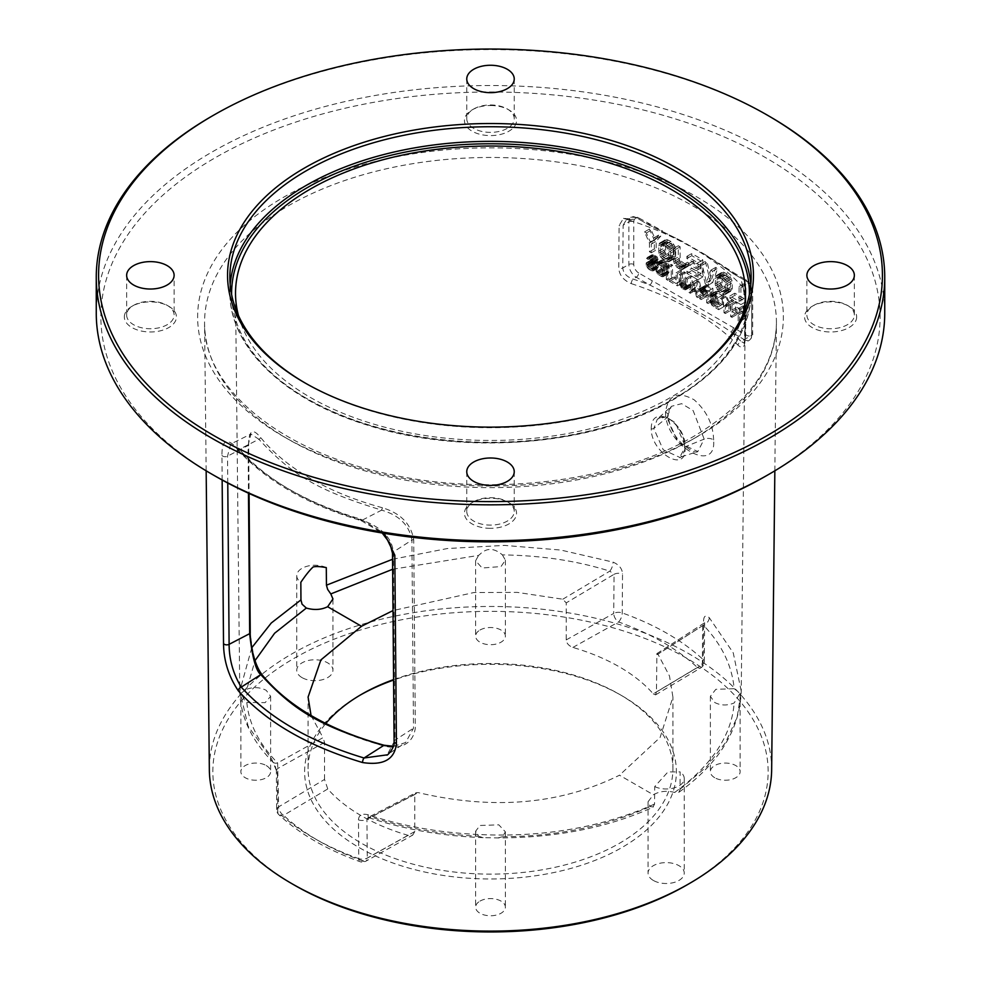 <?xml version="1.0" encoding="UTF-8"?>
<svg xmlns="http://www.w3.org/2000/svg" width="981" height="981" viewBox="0 0 981 981"><rect width="100%" height="100%" fill="white"/><g stroke="black" fill="none" stroke-linecap="round" stroke-linejoin="round"><path stroke-width="0.74" stroke-dasharray="4.91 3.68" d="M884.739 313.147A394.239 227.617 0 0 0 641.366 102.858A394.239 227.617 0 0 0 211.724 152.19A394.239 227.617 0 0 0 96.261 313.147M769.276 116.273A394.239 227.617 0 0 0 211.724 116.273M214.998 475.981A389.616 224.943 180 0 1 214.998 157.867A389.616 224.943 0 0 1 765.989 157.867A389.616 224.943 0 0 1 766.002 475.981M856.671 316.924A26.046 15.046 180 0 1 830.613 331.97A26.046 15.046 180 0 1 804.567 316.924A26.046 15.046 180 0 1 812.194 306.293A26.046 15.046 180 0 1 849.031 306.293A26.046 15.046 180 0 1 856.671 316.924M490.5 105.519A26.046 15.046 180 0 1 508.918 109.921A26.046 15.046 180 0 1 514.571 126.316A26.046 15.046 180 0 1 490.5 135.599A26.046 15.046 180 0 1 466.429 126.316A26.046 15.046 180 0 1 472.082 109.921A26.046 15.046 180 0 1 490.5 105.519M124.329 316.924A26.046 15.046 180 0 1 131.969 306.293A26.046 15.046 180 0 1 168.806 306.293A26.046 15.046 180 0 1 176.433 316.924A26.046 15.046 180 0 1 150.387 331.97A26.046 15.046 180 0 1 124.329 316.924M490.5 528.33A26.046 15.046 180 0 1 466.429 519.047A26.046 15.046 180 0 1 472.082 502.652A26.046 15.046 180 0 1 490.5 498.25A26.046 15.046 180 0 1 508.918 502.652A26.046 15.046 180 0 1 514.571 519.047A26.046 15.046 180 0 1 490.5 528.33M771.655 769.791A281.155 162.319 0 0 0 598.9 619.011A281.155 162.319 0 0 0 291.688 654.008A281.155 162.319 0 0 0 209.345 769.791M638.692 272.963A6.953 4.01 60 0 1 633.775 264.453L633.775 221.914A6.953 4.01 60 0 1 638.692 219.082A3.47 2.011 120 0 0 637.969 217.488A3.47 2.011 120 0 0 636.228 217.659L647.264 224.036L681.366 240.885L704.076 253.993L735.725 275.109L746.762 281.473A6.953 4.01 60 0 1 751.667 289.984L751.667 332.522A6.953 4.01 60 0 1 746.762 335.355L638.692 272.963A3.47 2.011 -60 0 1 636.228 277.218L633.027 279.07A3.47 1.398 -71.8 0 0 631.31 283.632C623.573 280.37 619.391 275.269 618.753 268.316L619.097 225.581L623.462 218.346L633.53 219.217L626.258 219.891L623.119 225.238A3.47 1.987 0.5 0 1 619.097 225.581M704.076 253.993L719.784 263.815L733.273 273.687L744.297 280.051L741.599 281.608L745.278 298.432L744.935 341.167C744.604 347.581 742.323 348.942 738.08 345.275A3.47 2.465 -44.6 0 1 741.096 341.462A288.291 166.439 0 0 0 730.87 331.86C722.972 326.293 711.826 319.475 697.405 311.431C677.282 299.463 661.366 290.646 649.667 284.981A288.291 166.439 0 0 0 633.027 279.07C626.724 276.863 623.303 273.159 622.776 267.972L623.119 225.238L628.858 221.914A10.423 6.021 60 0 1 631.016 217.144A10.423 6.021 60 0 1 636.228 217.659L633.53 219.217M743.12 287.421A285.483 164.82 0 0 0 623.462 218.346M713.616 439.954C713.162 424.295 706.676 410.916 694.168 399.819C677.577 390.72 668.036 394.84 665.547 412.204C664.983 445.325 716.719 475.258 713.616 439.954A6.953 3.973 0.4 0 0 704.174 439.108L693.113 410.585L681.648 403.669L671.384 406.33L666.945 417.612L678.239 442.406L697.81 451.579L704.174 439.108L685.351 446.711L679.71 457.354L697.81 451.579C695.725 453.247 690.489 450.635 682.089 443.731C673.898 435.969 669.275 426.514 668.208 415.355A6.953 3.973 -179.6 0 1 666.945 417.612L653.775 428.489L657.393 419.059L665.829 416.962L675.443 422.688L685.351 446.711A1.741 0.993 -179.6 0 0 684.603 447.52C686.185 450.316 679.539 459.782 679.71 457.354M651.237 428.672C651.261 402.173 687.043 422.676 685.008 448.158C686.712 473.664 650.93 453.112 651.237 428.672A1.741 0.993 0.4 0 0 653.775 428.489L663.217 449.776L679.698 457.367M238.469 315.551A254.974 147.211 0 0 0 411.1 433.136A254.974 147.211 0 0 0 670.796 397.33A254.974 147.211 0 0 0 742.531 315.551M414.791 831.545L367.262 858.044A6.953 4.047 179.5 0 1 358.776 858.62A6.953 2.98 109.7 0 0 360.101 861.698A6.953 2.98 109.7 0 0 362.43 860.828A243.3 140.467 0 0 1 283.632 815.334A6.953 4.819 -47 0 1 278.898 814.745A6.953 4.819 -47 0 1 277.721 811.827A6.953 4.047 179.6 0 1 276.691 809.717A6.953 4.047 179.6 0 1 278.641 806.873A6.953 4.083 -120.9 0 0 283.632 815.334L327.752 788.957A182.417 105.323 0 0 0 408.121 835.358L412.768 835.052L414.791 831.545L414.791 794.524L415.858 792.758L418.213 792.611C493.32 810.257 560.409 804.457 619.489 775.211L653.358 794.769C659.747 791.152 666.847 790.379 674.658 792.452L678.95 792.231L680.041 789.337L680.164 771.912L667.951 771.937L654.707 786.615L654.56 804.052L652.892 807.289C607.987 827.608 556.301 837.823 497.858 837.933L483.155 837.651L478.593 836.278L475.613 831.25L479.979 825.475L498.814 824.837L505.374 831.851L502.419 836.744L497.858 837.933M680.041 789.337L707.043 766.284L725.548 742.568L737.148 717.16L741.231 691.127L733.248 652.868L709.275 617.687C705.793 614.805 703.892 615.786 703.573 620.63A6.953 3.973 -179.6 0 1 704.616 622.714M392.559 559.268L447.495 548.514L504.577 545.399L560.874 550.071L613.027 562.113C619.06 564.725 622.224 568.637 622.53 573.848L622.224 612.929A6.953 2.98 -70.3 0 1 618.57 621.966A6.953 3.936 60.9 0 1 613.738 613.407A6.953 3.973 -179.5 0 1 622.224 612.929A250.241 144.477 0 0 1 703.279 659.723A6.953 3.973 -179.6 0 1 704.309 661.844A6.953 3.973 -179.6 0 1 702.359 664.578A6.953 4.083 59.1 0 1 700.937 667.754A6.953 4.083 59.1 0 1 697.368 667.46A6.953 4.819 133 0 0 703.279 659.723L703.573 620.63M326.293 567.607A18.087 10.448 0 0 0 307.09 566.258A18.087 10.448 0 0 0 296.752 575.7A18.087 10.448 0 0 0 300.836 582.309M302.05 677.626A18.087 10.448 180 0 1 296.752 670.231A18.087 10.448 180 0 1 307.924 660.581A18.087 10.448 180 0 1 327.642 662.849A18.087 10.448 180 0 1 332.939 670.231A18.087 10.448 180 0 1 321.768 679.882A18.087 10.448 180 0 1 302.05 677.626M392.645 569.262L478.581 555.405L479.979 554.265C486.711 547.643 494.191 547.864 502.407 554.903C541.132 555.405 576.926 560.813 609.802 571.138A6.953 2.808 107.5 0 0 613.027 562.113M502.407 554.903L505.387 560.176L501.021 566.552L482.186 568.024L475.626 560.776L478.581 555.405M479.979 630.047A14.874 8.584 180 0 1 496.19 628.183A14.874 8.584 180 0 1 505.374 636.117A14.874 8.584 180 0 1 501.021 642.187A14.874 8.584 180 0 1 484.81 644.051A14.874 8.584 180 0 1 475.626 636.117A14.874 8.584 180 0 1 479.979 630.047M572.879 647.435L618.57 621.966A243.3 140.467 0 0 1 697.368 667.46L653.248 693.837A182.417 105.323 0 0 0 572.879 647.435C568.759 645.841 566.54 643.328 566.209 639.906L566.209 602.886L562.787 599.219L517.208 592.377L473.897 592.536L393.001 610.574M294.165 884.997A277.648 160.295 180 0 1 294.165 658.3A277.648 160.295 180 0 1 686.823 658.3A277.648 160.295 180 0 1 686.835 884.997M360.297 695.051A185.887 107.321 0 0 0 359.058 695.762A185.887 107.321 0 0 0 359.058 847.535A185.887 107.321 0 0 0 621.942 847.535A185.887 107.321 0 0 0 621.942 695.762A185.887 107.321 0 0 0 393.577 680.066M359.058 695.762L361.511 694.34L359.058 695.762M653.358 880.447A18.087 10.448 180 0 1 648.061 873.065A18.087 10.448 180 0 1 659.232 863.415A18.087 10.448 180 0 1 678.95 865.671A18.087 10.448 180 0 1 684.248 873.065A18.087 10.448 180 0 1 673.076 882.716A18.087 10.448 180 0 1 653.358 880.447M714.732 777.725A14.874 8.584 180 0 1 710.379 771.655A14.874 8.584 180 0 1 719.563 763.708A14.874 8.584 180 0 1 735.775 765.572A14.874 8.584 180 0 1 740.128 771.655A14.874 8.584 180 0 1 730.943 779.588A14.874 8.584 180 0 1 714.732 777.725M266.268 765.572A14.874 8.584 180 0 1 270.621 771.655A14.874 8.584 180 0 1 261.437 779.588A14.874 8.584 180 0 1 245.225 777.725A14.874 8.584 180 0 1 240.872 771.655A14.874 8.584 180 0 1 250.057 763.708A14.874 8.584 180 0 1 266.268 765.572M479.979 901.11A14.874 8.584 180 0 1 496.19 899.246A14.874 8.584 180 0 1 505.374 907.18A14.874 8.584 180 0 1 501.021 913.25A14.874 8.584 180 0 1 484.81 915.114A14.874 8.584 180 0 1 475.626 907.18A14.874 8.584 180 0 1 479.979 901.11M222.147 480.003L221.939 455.38C221.829 440.322 226.648 437.673 236.396 447.422C264.772 478.924 306.158 502.812 360.579 519.108L384.245 533.333M227.764 483.02L227.531 456.177L230.658 444.062L239.315 449.359C267.372 480.494 308.292 504.124 362.075 520.237C381.229 527.018 391.664 537.588 393.406 551.935L394.987 740.103L387.152 754.855M236.396 447.422A3.47 2.526 138.6 0 0 236.887 448.783A3.47 2.526 138.6 0 0 239.315 449.359L258.861 439.23L250.915 434.031L248.07 445.497L248.475 493.198M360.579 519.108A3.47 1.3 106.3 0 0 361.18 520.629M248.561 444.442A1.741 1.018 179.5 0 1 248.647 444.749C248.904 437.624 249.665 434.056 250.915 434.031L230.645 444.062L236.887 448.783C265.446 480.482 306.881 504.43 361.18 520.641A3.47 1.3 106.3 0 0 362.075 520.237L381.658 510.132C318.469 490.672 292.559 475.699 258.861 439.23A1.741 1.288 -39.1 0 0 260.517 437.354C257.059 433.541 249.149 423.792 248.561 444.442L250.18 632.586C253.024 657.344 257.12 671.678 262.442 675.59A1.741 1.288 141.1 0 0 262.234 674.953M408.121 835.358L362.43 860.828A6.953 3.936 -119.1 0 0 365.815 861.22A6.953 6.953 0 0 1 360.101 861.698C326.955 849.804 299.892 834.144 278.898 814.745A6.953 6.953 0 0 1 276.691 809.717L276.384 770.98A6.953 4.047 -0.4 0 0 277.427 773.089L271.725 759.171L248.144 726.234L239.769 691.065L251.774 647.73M277.427 773.089L277.721 811.827A250.241 144.477 0 0 0 358.776 858.62L358.47 819.883C358.764 815.039 361.94 813.335 367.973 814.745C409.837 828.54 455.258 835.297 504.222 835.027C559.182 834.573 609.299 824.261 654.56 804.052M262.442 675.59A251.541 145.225 0 0 0 384.356 745.977C390.978 748.196 412.425 749.742 415.319 727.927L413.712 539.783C409.85 516.092 388.697 509.813 382.443 507.753L381.658 510.132C387.691 512.07 408.133 517.784 411.897 540.09L393.406 551.935A3.47 2.023 179.5 0 0 392.51 553.345M393.381 746.492L405.607 742.568L413.504 728.221L411.897 540.09A1.741 1.018 -0.5 0 1 413.712 539.783M384.356 745.977L384.086 745.229M327.752 788.957L324.539 779.441L278.641 806.873L277.611 762.924C259.229 744.236 248.966 724.076 246.82 702.47L245.225 701.525L240.872 693.224L246.844 689.189L255.023 660.605M311.063 715.517L323.019 737.651L277.611 762.924A6.953 4.991 -44.6 0 1 272.865 762.065A6.953 4.991 -44.6 0 1 271.725 759.171M246.844 689.189C253.674 686.823 260.149 687.215 266.268 690.366L270.621 696.314L265.152 702.629L246.82 702.47M324.539 779.441L324.539 742.421L323.019 737.651M393.577 679.588A182.417 105.323 0 0 1 619.489 694.34A182.417 105.323 0 0 1 672.917 768.81A182.417 105.323 0 0 1 619.489 843.28A182.417 105.323 180 0 1 420.69 866.113A182.417 105.323 180 0 1 308.083 768.81A182.417 105.323 180 0 1 325.839 723.488M653.248 693.837L655.566 694.867L656.461 692.01L656.89 653.591L657.981 654.18L669.483 676.007L672.917 697.074L660.103 737.454L619.489 775.211M562.787 599.219L609.802 571.138L614.045 574.326A6.953 3.973 -179.5 0 1 622.53 573.848M655.566 694.867L700.937 667.754A6.953 6.953 0 0 0 704.309 661.844L704.616 622.751A6.953 3.973 -179.6 0 1 702.666 625.486L702.359 664.578L656.461 692.01M709.275 617.687A6.953 4.905 -43.7 0 1 703.389 625.167L656.461 655.001M734.18 688.723L740.128 693.224L734.156 702.96C727.326 705.78 720.851 705.633 714.732 702.506L710.379 696.314L715.848 689.312L734.18 688.723C732.034 665.633 721.771 644.443 703.389 625.167L702.666 625.486M745.474 294.153L741.231 691.127C739.87 729.606 719.073 763.341 678.84 792.317L678.95 792.231M674.658 792.452C711.924 765.131 731.752 735.296 734.156 702.96M653.358 807.007L650.195 806.578L648.049 801.796L653.358 794.769M654.707 786.615A18.087 10.448 0 0 0 673.91 787.964A18.087 10.448 0 0 0 684.248 778.522A18.087 10.448 0 0 0 680.164 771.912M502.419 836.744C556.448 836.499 605.706 826.443 650.195 806.578M367.973 814.745A6.953 2.735 108.4 0 0 369.163 817.774A6.953 2.735 108.4 0 0 371.198 816.965C404.086 827.866 439.88 834.304 478.593 836.278M358.47 819.883A6.941 4.047 -0.5 0 0 366.955 819.307L368.133 817.467L371.198 816.965L418.213 792.611M324.539 742.421L278.334 768.148A6.953 4.047 -0.4 0 0 276.384 770.968M305.385 383.142A260.627 150.473 180 0 0 306.207 383.62A260.627 150.473 180 0 0 674.793 383.62L674.793 383.62A260.627 150.473 0 0 0 675.615 383.142M676.436 382.676L674.793 383.62L676.424 382.676M854.353 275.33L854.353 315.036A23.74 13.709 180 0 1 830.613 328.733A23.74 13.709 180 0 1 806.885 315.036L806.885 275.33M854.353 315.036A23.74 13.709 0 0 0 847.4 305.349A23.74 13.709 0 0 0 813.825 305.349A23.74 13.709 0 0 0 806.885 315.036M473.713 108.977A23.74 13.709 0 0 1 490.5 104.967A23.74 13.709 180 0 1 507.287 108.977A23.74 13.709 180 0 1 514.24 118.664A23.74 13.709 180 0 1 490.5 132.374A23.74 13.709 0 0 1 466.76 118.664A23.74 13.709 0 0 1 473.713 108.977L472.082 109.921M126.647 275.33L126.647 315.036A23.74 13.709 180 0 1 133.6 305.349A23.74 13.709 180 0 1 167.175 305.349A23.74 13.709 180 0 1 174.115 315.036L174.115 275.33M126.647 315.036A23.74 13.709 0 0 0 150.387 328.733A23.74 13.709 0 0 0 174.115 315.036M514.24 471.689L514.24 511.395A23.74 13.709 0 0 1 490.5 525.105A23.74 13.709 180 0 1 466.76 511.395A23.74 13.709 180 0 1 473.713 501.708A23.74 13.709 180 0 1 490.5 497.698A23.74 13.709 0 0 1 507.287 501.708L508.918 502.652M514.24 511.395A23.74 13.709 0 0 0 507.287 501.708M741.599 281.608L745.916 296.139L745.585 338.874L744.285 343.142L741.096 341.462L744.297 339.61L730.87 331.86A3.47 2.011 -60 0 0 733.322 327.605M722.507 279.094L718.815 277.329L717.283 278.261L716.976 284.956L717.896 288.022L722.507 291.774L725.266 291.198L725.266 282.859L722.507 279.094L727.412 276.262L723.733 274.496L721.893 276.691L722.2 283.742L724.959 287.519L729.57 289.088L730.489 287.09L730.489 281.657L729.57 278.592L727.412 276.262M666.013 246.476L662.322 244.723L660.789 245.642L660.483 252.338L661.402 255.403L666.013 259.156L668.772 258.579L668.772 250.253L666.013 246.476L670.918 243.644L667.239 241.878L665.4 244.073L665.707 251.136L668.466 254.901L673.076 256.47L673.996 254.471L673.996 249.039L673.076 245.973L670.918 243.644M717.332 298.199L713.346 295.894L711.348 296.311L711.127 301.155L712.451 304.269L717.332 307.347L717.332 298.199L722.249 295.367L717.369 292.804L716.044 294.398L716.265 299.487L718.251 302.209L722.249 304.515L722.249 295.367M702.482 293.282L706.688 295.71L706.688 291.786L701.82 289.236L701.145 290.94L702.482 293.282L707.387 290.45L711.605 292.878L711.605 288.954L707.387 286.526L706.062 287.323L707.387 290.45M693.383 283.852L691.397 289.763L695.382 292.056L693.383 283.852L698.3 281.007L696.302 286.918L700.299 289.223L698.3 281.007M638.692 219.082L649.716 225.446L681.366 240.885M740.925 287.556L740.925 304.576L729.876 298.199L729.876 296.017L739.085 301.339L739.085 286.501L740.925 287.556L745.842 284.723L745.842 301.743L734.781 295.355L734.781 293.184L743.99 298.506L743.99 283.656L745.842 284.723M722.507 276.924L725.266 279.61L727.105 283.57L727.412 290.989L726.492 293.711L724.039 294.459L720.042 292.522L716.056 287.678L715.137 283.889L716.056 275.735L718.509 274.987L722.507 276.924L727.412 274.091L730.183 276.765L732.022 280.725L732.329 288.144L731.409 290.879L730.183 291.615L727.412 291.099L723.426 288.439L720.348 283.043L720.042 275.624L720.974 272.902L723.426 272.142L727.412 274.091M705.314 284.012L700.397 264.159L702.237 265.226L706.541 282.553L710.833 270.192L712.684 271.247L707.767 285.434L705.314 284.012L710.219 281.179L705.314 261.326L707.154 262.393L711.446 279.72L715.75 267.347L717.589 268.414L712.684 282.602L710.219 281.179M686.884 271.21L696.105 276.519L696.105 270.731L688.122 266.121L688.122 263.95L696.105 268.561L696.105 263.852L686.884 258.53L686.884 256.36L697.945 262.749L697.945 279.757L686.884 273.38L686.884 271.21L691.801 268.365L701.01 273.687L701.01 267.899L693.027 263.288L693.027 261.118L701.01 265.728L701.01 261.02L691.801 255.698L691.801 253.527L702.85 259.904L702.85 276.924L691.801 270.548L691.801 268.365M682.592 265.103L684.431 266.17L684.125 267.801L682.285 269.64L681.059 269.652L676.755 267.163L674.303 263.582L673.383 259.781L673.383 248.561L675.222 249.628L675.222 260.848L677.062 265.177L680.753 267.298L682.592 265.103L687.497 262.27L689.349 263.337L688.429 266.059L685.964 266.807L680.446 262.896L678.288 256.948L678.288 245.728L680.14 246.795L680.14 258.015L681.059 261.081L685.658 264.465L687.497 262.27M666.013 244.306L668.772 246.991L670.612 250.952L670.918 258.371L669.998 261.093L668.772 261.841L666.013 261.326L660.789 257.23L658.95 253.27L658.643 245.851L659.563 243.116L660.789 242.381L666.013 244.306L670.918 241.473L672.463 242.724L674.916 246.317L675.835 250.106L675.529 257.169L673.689 258.996L670.918 258.494L666.933 255.82L663.867 250.425L663.561 243.006L664.48 240.284L666.933 239.536L670.918 241.473M644.517 231.896L646.369 232.963L650.354 242.148L654.339 237.574L656.191 238.641L651.274 244.134L651.274 252.816L649.434 251.749L649.434 243.067L644.517 231.896L649.434 229.064L651.274 230.13L655.271 239.315L659.257 234.741L661.096 235.796L656.191 241.289L656.191 249.983L654.339 248.916L654.339 240.235L649.434 229.064M738.178 320.959L738.178 315.195L731.973 311.615L731.973 317.366L730.637 316.605L730.637 304.306L731.973 305.079L731.973 310.045L738.178 313.626L738.178 308.659L739.515 309.432L739.515 321.719L738.178 320.959L743.095 318.114L743.095 312.363L736.878 308.782L736.878 314.533L735.554 313.761L735.554 301.474L736.878 302.246L736.878 307.212L743.095 310.793L743.095 305.827L744.42 306.599L744.42 318.886L743.095 318.114M720.434 298.42L721.771 299.193L724.652 305.827L727.534 302.516L728.871 303.288L725.315 307.249L725.315 313.528L723.99 312.755L723.99 306.489L720.434 298.42L725.351 295.588L726.688 296.348L729.57 302.982L732.451 299.683L733.776 300.456L730.232 304.417L730.232 310.695L728.895 309.922L728.895 303.644L725.351 295.588M713.346 294.325L718.668 297.402L718.668 309.689L712.231 305.716L709.79 300.382L710.465 294.496L713.346 294.325L718.251 291.492L723.573 294.558L723.573 306.857L718.251 303.779L715.37 300.284L714.928 292.448L716.265 291.124L718.251 291.492M706.688 297.28L702.923 295.109L701.145 299.573L699.6 298.678L701.587 293.822L699.821 290.437L700.704 288.071L702.703 288.181L708.024 291.247L708.024 303.546L706.688 302.773L706.688 297.28L711.605 294.447L707.841 292.277L706.062 296.74L704.505 295.845L706.504 290.977L704.947 288.512L704.947 285.9L706.504 284.968L712.929 288.414L712.929 300.701L711.605 299.941L711.605 294.447M692.5 282.295L694.278 283.313L697.822 297.648L696.498 296.887L695.603 293.233L691.176 290.67L690.281 293.307L688.956 292.534L692.5 282.295L697.417 279.45L699.183 280.48L702.739 294.815L701.403 294.055L700.52 290.401L696.081 287.838L695.198 290.462L693.861 289.702L697.417 279.45M679.195 282.712L679.195 274.606L680.532 275.379L680.753 284.662L682.739 287.384L684.517 288.144L685.621 287.47L685.854 278.457L687.178 279.217L687.178 287.323L685.621 289.824L681.636 288.046L679.195 282.712L684.113 279.879L684.113 271.774L685.437 272.546L685.658 281.817L688.539 285.054L690.538 284.637L690.759 275.612L692.096 276.384L692.096 284.49L690.538 286.992L686.553 285.213L684.113 279.879M677.417 273.589L677.417 285.876L669.434 281.265L669.434 279.695L676.093 283.534L676.093 272.816L677.417 273.589L682.335 270.756L682.335 283.043L674.352 278.432L674.352 276.863L681.01 280.701L681.01 269.983L682.335 270.756M666.332 279.475L666.332 267.188L667.669 267.948L667.669 280.247L666.332 279.475L671.249 276.642L671.249 264.355L672.574 265.115L672.574 277.402L671.249 276.642M655.909 270.315L661.01 274.839L663.009 274.422L662.567 267.359L659.024 264.527L657.245 265.078L655.909 264.306L656.142 263.129L657.908 262.577L662.126 265.017L664.566 270.339L663.892 276.237L662.126 276.777L657.908 274.349L655.909 270.315L660.826 267.482L663.929 270.842L666.81 272.252L667.926 271.578L667.485 264.527L663.929 261.694L662.163 262.234L660.826 261.473L661.047 260.296L662.825 259.744L667.031 262.185L668.809 264.772L669.471 271.43L667.926 273.932L662.825 271.516L660.826 267.482M647.926 259.438L646.822 258.015L649.483 257.451L653.248 261.461L653.481 263.681L652.365 265.14L648.38 263.877L647.264 264.539L649.263 268.046L651.924 269.321L652.806 268.267L654.143 269.039L653.248 270.879L651.041 270.646L648.159 268.72L645.939 264.821L647.264 262.185L651.924 263.313L651.261 260.308L649.263 258.898L647.926 259.438L652.843 256.605L651.519 255.833L653.285 254.238L657.282 257.071L658.386 260.848L657.282 262.295L652.623 261.179L652.181 262.491L655.946 266.231L657.724 265.434L659.048 266.194L658.165 268.046L654.18 266.783L651.298 263.288L650.844 260.676L652.181 259.352L656.166 260.615L657.062 259.818L655.504 256.826L653.505 255.943L652.843 256.605M740.925 304.576L745.842 301.743M739.085 286.501L743.99 283.656M739.085 301.339L743.99 298.506M729.876 296.017L734.781 293.184M729.876 298.199L734.781 295.355M724.039 278.175L728.957 275.342M720.042 275.502L724.959 272.669M718.509 274.987L723.426 272.142M717.283 274.999L722.2 272.166M716.056 275.735L720.974 272.902M715.443 276.826L720.348 273.993M715.137 278.469L720.042 275.624M715.137 283.889L720.042 281.057M715.443 285.876L720.348 283.043M716.056 287.678L720.974 284.846M717.283 289.836L722.2 287.004M718.509 291.271L723.426 288.439M720.042 292.522L724.959 289.689M722.507 293.944L727.412 291.099M724.039 294.459L728.957 291.627M725.266 294.447L730.183 291.615M726.492 293.711L731.409 290.879M727.105 292.62L732.022 289.775M727.412 290.989L732.329 288.144M727.412 285.557L732.329 282.712M727.105 283.57L732.022 280.725M726.492 281.768L731.409 278.923M725.266 279.61L730.183 276.765M720.042 277.684L724.959 274.839M723.733 280.174L728.638 277.329M724.652 281.424L729.57 278.592M725.266 282.859L730.183 280.026M725.572 284.49L730.489 281.657M725.572 289.922L730.489 287.09M725.266 291.198L730.183 288.353M724.652 291.921L729.57 289.088M723.733 292.117L728.638 289.285M722.507 291.774L727.412 288.929M720.042 290.351L724.959 287.519M718.815 289.285L723.733 286.44M717.896 288.022L722.813 285.189M717.283 286.587L722.2 283.742M716.976 284.956L721.893 282.123M716.976 279.524L721.893 276.691M717.283 278.261L722.2 275.416M717.896 277.525L722.813 274.692M718.815 277.329L723.733 274.496M700.397 264.159L705.314 261.326M707.767 285.434L712.684 282.602M712.684 271.247L717.589 268.414M710.833 270.192L715.75 267.347M706.541 282.553L711.446 279.72M702.237 265.226L707.154 262.393M696.105 276.519L701.01 273.687M686.884 273.38L691.801 270.548M697.945 279.757L702.85 276.924M697.945 262.749L702.85 259.904M686.884 256.36L691.801 253.527M686.884 258.53L691.801 255.698M696.105 263.852L701.01 261.02M696.105 268.561L701.01 265.728M688.122 263.95L693.027 261.118M688.122 266.121L693.027 263.288M696.105 270.731L701.01 267.899M684.431 266.17L689.349 263.337M682.285 266.378L687.191 263.546M681.672 267.102L686.577 264.269M680.753 267.298L685.658 264.465M679.526 266.955L684.431 264.122M678.288 266.243L683.205 263.411M677.062 265.177L681.979 262.332M676.142 263.914L681.059 261.081M675.529 262.479L680.446 259.646M675.222 260.848L680.14 258.015M675.222 249.628L680.14 246.795M673.383 248.561L678.288 245.728M673.383 259.781L678.288 256.948M673.689 261.78L678.594 258.935M674.303 263.582L679.208 260.738M675.529 265.741L680.446 262.896M676.755 267.163L681.672 264.33M678.288 268.414L683.205 265.581M679.526 269.125L684.431 266.292M681.059 269.652L685.964 266.807M682.285 269.64L687.191 266.795M683.512 268.892L688.429 266.059M684.125 267.801L689.042 264.968M667.546 245.557L672.463 242.724M663.561 242.896L668.466 240.051M662.016 242.368L666.933 239.536M660.789 242.381L665.707 239.548M659.563 243.116L664.48 240.284M658.95 244.22L663.867 241.375M658.643 245.851L663.561 243.006M658.643 251.283L663.561 248.438M658.95 253.27L663.867 250.425M659.563 255.072L664.48 252.227M660.789 257.23L665.707 254.386M662.016 258.665L666.933 255.82M663.561 259.904L668.466 257.071M666.013 261.326L670.918 258.494M667.546 261.853L672.463 259.009M668.772 261.841L673.689 258.996M669.998 261.093L674.916 258.261M670.612 260.002L675.529 257.169M670.918 258.371L675.835 255.538M670.918 252.939L675.835 250.106M670.612 250.952L675.529 248.119M669.998 249.149L674.916 246.317M668.772 246.991L673.689 244.159M663.561 245.066L668.466 242.233M667.239 247.555L672.157 244.723M668.159 248.806L673.076 245.973M668.772 250.253L673.689 247.408M669.079 251.872L673.996 249.039M669.079 257.304L673.996 254.471M668.772 258.579L673.689 255.734M668.159 259.303L673.076 256.47M667.239 259.499L672.157 256.666M666.013 259.156L670.918 256.323M663.561 257.733L668.466 254.901M662.322 256.666L667.239 253.834M661.402 255.403L666.32 252.571M660.789 253.969L665.707 251.136M660.483 252.338L665.4 249.505M660.483 246.918L665.4 244.073M660.789 245.642L665.707 242.81M661.402 244.907L666.32 242.074M662.322 244.723L667.239 241.878M646.369 232.963L651.274 230.13M649.434 243.067L654.339 240.235M649.434 251.749L654.339 248.916M651.274 252.816L656.191 249.983M651.274 244.134L656.191 241.289M656.191 238.641L661.096 235.796M654.339 237.574L659.257 234.741M650.354 242.148L655.271 239.315M738.178 315.195L743.095 312.363M739.515 321.719L744.42 318.886M739.515 309.432L744.42 306.599M738.178 308.659L743.095 305.827M738.178 313.626L743.095 310.793M731.973 310.045L736.878 307.212M731.973 305.079L736.878 302.246M730.637 304.306L735.554 301.474M730.637 316.605L735.554 313.761M731.973 317.366L736.878 314.533M731.973 311.615L736.878 308.782M721.771 299.193L726.688 296.348M723.99 306.489L728.895 303.644M723.99 312.755L728.895 309.922M725.315 313.528L730.232 310.695M725.315 307.249L730.232 304.417M728.871 303.288L733.776 300.456M727.534 302.516L732.451 299.683M724.652 305.827L729.57 302.982M718.668 297.402L723.573 294.558M712.231 293.944L717.148 291.112M711.348 293.957L716.265 291.124M710.465 294.496L715.37 291.651M710.023 295.281L714.928 292.448M709.79 296.458L714.708 293.626M709.79 300.382L714.708 297.55M710.023 301.817L714.928 298.984M710.465 303.117L715.37 300.284M711.348 304.674L716.265 301.841M712.231 305.716L717.148 302.871M713.346 306.612L718.251 303.779M718.668 309.689L723.573 306.857M713.346 295.894L718.251 293.061M717.332 307.347L722.249 304.515M713.346 305.042L718.251 302.209M712.451 304.269L717.369 301.437M711.789 303.362L716.706 300.529M711.348 302.32L716.265 299.487M711.127 301.155L716.044 298.31M711.127 297.231L716.044 294.398M711.348 296.311L716.265 293.478M711.789 295.784L716.706 292.951M712.451 295.649L717.369 292.804M702.923 295.109L707.841 292.277M706.688 302.773L711.605 299.941M708.024 303.546L712.929 300.701M708.024 291.247L712.929 288.414M702.703 288.181L707.608 285.348M701.587 287.801L706.504 284.968M700.704 288.071L705.621 285.238M700.042 288.733L704.947 285.9M699.821 289.395L704.726 286.562M699.821 290.437L704.726 287.605M700.042 291.345L704.947 288.512M700.704 292.779L705.621 289.947M701.587 293.822L706.504 290.977M699.6 298.678L704.505 295.845M701.145 299.573L706.062 296.74M706.688 295.71L711.605 292.878M701.82 292.632L706.725 289.8M701.366 291.86L706.283 289.027M701.145 290.94L706.062 288.107M701.145 290.155L706.062 287.323M701.366 289.505L706.283 286.673M701.82 289.236L706.725 286.403M702.482 289.358L707.387 286.526M706.688 291.786L711.605 288.954M694.278 283.313L699.183 280.48M688.956 292.534L693.861 289.702M690.281 293.307L695.198 290.462M691.176 290.67L696.081 287.838M695.603 293.233L700.52 290.401M696.498 296.887L701.403 294.055M697.822 297.648L702.739 294.815M691.397 289.763L696.302 286.918M695.382 292.056L700.299 289.223M679.195 274.606L684.113 271.774M679.416 284.147L684.333 281.314M679.858 285.459L684.775 282.614M680.753 287.016L685.658 284.171M681.636 288.046L686.553 285.213M682.739 288.954L687.656 286.109M683.634 289.456L688.539 286.624M684.738 289.836L689.655 287.004M685.621 289.824L690.538 286.992M686.516 289.297L691.421 286.464M686.958 288.5L691.875 285.667M687.178 287.323L692.096 284.49M687.178 279.217L692.096 276.384M685.854 278.457L690.759 275.612M685.854 286.562L690.759 283.717M685.621 287.47L690.538 284.637M685.179 288.009L690.097 285.164M684.517 288.144L689.435 285.312M683.634 287.887L688.539 285.054M682.739 287.384L687.656 284.539M681.856 286.611L686.774 283.767M681.194 285.704L686.099 282.859M680.753 284.662L685.658 281.817M680.532 283.484L685.437 280.652M680.532 275.379L685.437 272.546M677.417 285.876L682.335 283.043M676.093 272.816L681.01 269.983M676.093 283.534L681.01 280.701M669.434 279.695L674.352 276.863M669.434 281.265L674.352 278.432M666.332 267.188L671.249 264.355M667.669 280.247L672.574 277.402M667.669 267.948L672.574 265.115M657.245 271.087L662.163 268.254M656.142 271.762L661.047 268.917M657.025 273.319L661.93 270.474M657.908 274.349L662.825 271.516M659.024 275.256L663.929 272.411M661.01 276.397L665.927 273.564M662.126 276.777L667.031 273.944M663.009 276.765L667.926 273.932M663.892 276.237L668.809 273.405M664.345 275.453L669.25 272.608M664.566 274.263L669.471 271.43M664.566 270.339L669.471 267.506M664.345 268.904L669.25 266.072M663.892 267.605L668.809 264.772M663.009 266.047L667.926 263.215M662.126 265.017L667.031 262.185M661.01 264.11L665.927 261.277M659.024 262.957L663.929 260.124M657.908 262.577L662.825 259.744M657.025 262.589L661.93 259.757M656.142 263.129L661.047 260.296M655.909 264.306L660.826 261.473M657.245 265.078L662.163 262.234M657.466 264.416L662.383 261.584M658.128 264.281L663.046 261.449M659.024 264.527L663.929 261.694M661.01 265.679L665.927 262.847M661.905 266.452L666.81 263.619M662.567 267.359L667.485 264.527M663.009 268.402L667.926 265.569M663.23 269.579L668.147 266.746M663.23 273.503L668.147 270.658M663.009 274.422L667.926 271.578M662.567 274.95L667.485 272.105M661.905 275.085L666.81 272.252M661.01 274.839L665.927 271.995M659.024 273.687L663.929 270.842M658.128 272.914L663.046 270.069M657.466 272.007L662.383 269.162M646.602 258.665L651.519 255.833M648.159 259.045L653.064 256.2M648.6 258.776L653.505 255.943M649.263 258.898L654.18 256.066M650.587 259.671L655.504 256.826M651.261 260.308L656.166 257.476M651.924 261.216L656.841 258.383M652.144 262.135L657.062 259.291M652.144 262.65L657.062 259.818M651.924 263.313L656.841 260.468M651.261 263.448L656.166 260.615M650.587 263.325L655.504 260.492M649.263 262.552L654.18 259.72M648.159 262.185L653.064 259.34M647.264 262.185L652.181 259.352M646.381 262.724L651.298 259.891M645.939 263.509L650.844 260.676M645.939 264.821L650.844 261.988M646.381 266.121L651.298 263.288M647.264 267.678L652.181 264.845M648.159 268.72L653.064 265.876M649.263 269.616L654.18 266.783M651.041 270.646L655.946 267.801M652.144 271.026L657.062 268.181M653.248 270.879L658.165 268.046M653.922 269.959L658.827 267.114M654.143 269.039L659.048 266.194M652.806 268.267L657.724 265.434M652.586 268.929L657.503 266.084M651.924 269.321L656.841 266.489M651.041 269.076L655.946 266.231M649.263 268.046L654.18 265.213M648.38 267.273L653.285 264.441M647.705 266.366L652.623 263.533M647.264 265.324L652.181 262.491M647.264 264.539L652.181 261.706M647.705 264.012L652.623 261.179M648.38 263.877L653.285 261.044M649.263 264.122L654.18 261.289M650.587 264.895L655.504 262.062M651.482 265.14L656.387 262.307M652.365 265.14L657.282 262.295M653.248 264.6L658.165 261.768M653.481 263.681L658.386 260.848M653.481 262.638L658.386 259.806M653.248 261.461L658.165 258.628M652.365 259.904L657.282 257.071M651.482 258.874L656.387 256.029M650.587 258.101L655.504 255.256M649.483 257.451L654.401 254.619M648.38 257.083L653.285 254.238M647.485 257.353L652.402 254.508M646.822 258.015L651.74 255.17M652.12 280.725A3.47 2.011 -60 0 1 649.667 284.981L636.228 277.218A10.423 6.021 60 0 1 628.858 264.453L628.858 221.914A3.47 2.011 0 0 1 633.775 221.914M697.589 436.484A292.878 169.088 180 0 1 283.411 436.484A292.878 169.088 180 0 1 283.411 197.365A292.878 169.088 0 0 1 697.589 197.365A292.878 169.088 0 0 1 697.589 436.484M692.684 439.28A285.925 165.078 180 0 1 381.891 475.258A285.925 165.078 180 0 1 204.575 323.571A285.925 165.078 180 0 1 288.316 205.814A285.925 165.078 0 0 1 600.728 170.228A285.925 165.078 0 0 1 776.425 323.571A285.925 165.078 0 0 1 692.684 439.28M631.31 283.632A284.809 164.44 180 0 1 738.08 345.275M665.547 412.204A6.953 3.973 -179.6 0 1 668.208 415.331C667.791 412.952 668.858 409.935 671.384 406.33L657.393 419.059C661.709 416.471 665.829 416.52 669.729 419.194C679.49 426.723 684.456 436.165 684.603 447.52A1.741 0.993 -179.6 0 0 685.008 448.158M221.939 455.38A3.47 2.023 -0.5 0 0 227.531 456.177L248.07 445.497A1.741 1.018 179.5 0 0 248.647 444.749L249.064 493.468M394.092 741.44A3.47 2.023 179.5 0 1 394.987 740.103L413.504 728.221A1.741 1.018 -0.5 0 1 415.319 727.927M382.443 507.753A254.104 146.709 180 0 1 260.517 437.354M566.209 639.906L613.738 613.407L614.045 574.326L566.209 602.886M703.389 625.167L657.981 654.18M414.791 794.524L366.955 819.307L367.262 858.044A6.953 3.936 -119.1 0 1 365.815 861.22L412.768 835.052M749.386 294.619A258.898 149.468 0 0 1 673.567 398.936A258.898 149.468 180 0 1 392.523 431.591A258.898 149.468 180 0 1 231.614 294.619M229.873 277.218L229.873 291.823C229.027 346.575 283.619 399.377 366.121 424.736C464.001 456.656 596.068 445.681 674.438 399.022C724.407 369.371 749.975 333.638 751.127 291.823A260.627 150.473 0 0 1 674.793 398.225A260.627 150.473 180 0 1 390.757 430.843A260.627 150.473 180 0 1 229.873 291.823A260.627 150.473 180 0 1 230.179 284.527M751.127 277.218L751.127 291.823A260.627 150.473 0 0 0 750.821 284.527M746.762 281.473A3.47 2.011 120 0 0 746.038 279.879A3.47 2.011 120 0 0 744.297 280.051A10.423 6.021 60 0 1 751.667 292.816L745.916 296.139A3.47 1.987 -179.5 0 0 744.91 297.513M745.278 298.432A3.47 1.987 -179.5 0 1 744.91 297.525L744.567 340.26A3.47 1.987 -179.5 0 1 745.585 338.874L751.667 335.355A10.423 6.021 60 0 1 749.509 340.125A10.423 6.021 60 0 1 744.297 339.61A3.47 2.011 -60 0 0 746.762 335.355M744.935 341.167A3.47 1.987 -179.5 0 1 744.567 340.284L744.039 343.338L749.509 340.125C752.255 337.182 753.322 335.11 752.685 333.945A3.47 2.011 180 0 1 751.667 335.355L751.667 292.816A3.47 2.011 180 0 0 752.685 291.406L752.685 333.945A3.47 2.011 180 0 0 751.667 332.522M751.667 289.984A3.47 2.011 180 0 1 752.685 291.406C752.366 286.464 750.146 282.626 746.038 279.879L735.002 273.515A3.47 2.011 120 0 0 733.273 273.687M649.716 225.446A3.47 2.011 120 0 0 648.993 223.852A3.47 2.011 120 0 0 647.264 224.036M735.725 275.109A3.47 2.011 120 0 0 735.002 273.515L719.784 263.815M633.775 264.453A3.47 2.011 0 0 0 628.858 264.453L622.776 267.972A3.47 1.987 0.5 0 1 618.753 268.316M774.843 470.806L776.425 323.571C775.272 366.379 747.829 403.914 694.119 436.14C617.454 481.512 492.548 497.269 389.506 474.215C279.597 451.554 203.251 387.115 204.575 323.571L206.157 470.806M296.752 575.7L296.752 670.231M505.374 560.176L505.374 636.117M475.626 560.776L475.626 636.117M361.18 520.641L382.173 532.99M276.384 770.98C275.391 765.977 274.202 762.997 272.828 762.041C251.381 740.189 240.357 716.535 239.769 691.065L235.526 294.153M393.442 746.296L405.607 742.568L386.796 755.1M240.872 693.224L240.872 771.655M270.621 696.314L270.621 771.655M332.939 599.366L332.939 670.231M308.083 768.81L308.083 697.074M672.917 768.81L672.917 697.074M656.89 653.591L704.616 622.751M740.128 693.224L740.128 771.655M710.379 696.314L710.379 771.655M648.061 801.796L648.061 873.065M684.248 778.522L684.248 873.065M483.155 837.651C442.689 836.106 404.687 829.485 369.175 817.786L367.887 817.565L415.858 792.758M475.626 831.25L475.626 907.18M505.374 831.851L505.374 907.18M619.489 694.34L621.942 695.762M306.207 383.62L304.564 382.676M813.825 305.349L812.194 306.293M847.4 305.349L849.031 306.293M514.24 78.958L514.24 118.664M466.76 78.958L466.76 118.664M507.287 108.977L508.918 109.921M133.6 305.349L131.969 306.293M167.175 305.349L168.806 306.293M466.76 471.689L466.76 511.395M473.713 501.708L472.082 502.652M629.63 219.155L626.258 219.891L631.016 217.144L637.969 217.488L662.482 230.903M742.274 286.133C743.512 287.924 744.383 291.725 744.91 297.525"/><path stroke-width="1.47" d="M96.261 277.218L96.261 313.147A394.239 227.617 0 0 0 211.724 474.093A394.239 227.617 0 0 0 769.276 474.093L769.276 474.093A394.239 227.617 0 0 0 884.739 313.147L884.739 277.218A394.239 227.617 0 0 0 769.276 116.273L767.645 115.329A391.922 226.28 0 0 0 213.368 115.329L211.724 116.273A394.239 227.617 0 0 0 96.261 277.218A394.239 227.617 0 0 0 339.634 487.508A394.239 227.617 0 0 0 769.276 438.164A394.239 227.617 0 0 0 884.739 277.218M211.724 116.273L213.355 115.329A391.922 226.28 180 0 1 213.368 115.329A391.922 226.28 180 0 0 213.368 435.331A391.922 226.28 180 0 0 767.633 435.331A391.922 226.28 0 0 0 767.645 115.329M766.002 475.981L769.276 474.093L766.002 475.981A389.616 224.943 180 0 1 214.998 475.981L211.724 474.093M206.157 470.806L209.345 769.791A281.155 162.319 0 0 0 291.688 883.562A281.155 162.319 0 0 0 689.312 883.574A281.155 162.319 0 0 0 689.312 883.562A281.155 162.319 0 0 0 771.655 769.791L774.843 470.806M255.023 660.605L274.619 633.236L306.342 608.061L302.05 604.173L300.959 599.894L300.836 582.309C305.496 575.406 309.567 570.317 313.049 567.03C315.514 566.245 319.929 566.429 326.293 567.607L326.44 585.191L392.559 559.268M742.531 315.551A254.974 147.211 0 0 0 745.474 294.153A254.974 147.211 0 0 0 588.796 157.414A254.974 147.211 0 0 0 310.204 189.149A254.974 147.211 0 0 0 235.526 294.153A254.974 147.211 0 0 0 238.469 315.551M326.44 585.191L327.642 589.409L330.805 593.922L392.645 569.262M393.001 610.574L361.511 626.27L327.642 606.724C321.253 609.851 314.153 610.292 306.342 608.061M330.805 593.922L332.951 598.962L327.642 606.724M686.835 884.997L689.312 883.562L686.835 884.997A277.648 160.295 180 0 1 294.165 884.997L291.688 883.562M393.577 680.066A185.887 107.321 0 0 0 360.297 695.051M384.245 533.333L394.816 555.197L396.422 743.353C394.889 759.368 383.583 765.756 362.529 762.531C308.009 746.136 266.611 722.237 238.334 690.832C228.61 676.35 223.68 660.581 223.521 643.536L222.147 480.003M387.152 754.855L364.025 757.994C310.143 741.783 269.223 718.153 241.252 687.117C233.208 673.886 229.162 659.624 229.113 644.333L227.764 483.02M386.857 755.063L386.796 755.1C387.495 755.861 395.453 746.676 394.092 741.464A3.47 2.023 179.5 0 0 394.104 741.501A3.47 2.023 179.5 0 0 396.422 743.353M362.529 762.531A3.47 1.275 -73.6 0 1 364.025 757.994L383.583 745.535L393.381 746.492M238.334 690.832A3.47 2.538 -41.4 0 1 241.252 687.117L260.787 674.634C294.398 711.225 320.137 726.099 383.583 745.535L384.074 745.217M248.475 493.198L249.677 633.64C252.215 657.111 255.906 670.771 260.787 674.634A1.741 1.288 141.1 0 1 262.209 674.928A1.741 1.288 141.1 0 0 262.209 674.928C288.389 706.553 329.015 729.987 384.074 745.229L393.442 746.296M251.774 647.73L271.247 623.021L300.959 599.894M361.511 626.27L320.897 659.906L308.083 697.074L311.063 715.517M325.839 723.488A182.417 105.323 180 0 1 361.511 694.34L361.511 694.34A182.417 105.323 0 0 1 393.577 679.588M675.615 383.142A260.627 150.473 0 0 0 751.127 277.218A260.627 150.473 0 0 0 590.243 138.198A260.627 150.473 0 0 0 306.207 170.817A260.627 150.473 180 0 0 229.873 277.218A260.627 150.473 180 0 0 305.385 383.142M304.576 167.984A262.945 151.81 0 0 0 304.564 382.676A262.945 151.81 0 0 0 676.424 382.676A262.945 151.81 0 0 0 676.436 382.676A262.945 151.81 0 0 0 676.424 167.984A262.945 151.81 0 0 0 304.576 167.984M854.353 275.33A23.74 13.709 180 0 1 830.613 289.027A23.74 13.709 180 0 1 806.885 275.33A23.74 13.709 180 0 1 830.613 261.62A23.74 13.709 180 0 1 854.353 275.33M490.5 65.261A23.74 13.709 180 0 1 514.24 78.958A23.74 13.709 180 0 1 490.5 92.668A23.74 13.709 180 0 1 466.76 78.958A23.74 13.709 180 0 1 490.5 65.261M126.647 275.33A23.74 13.709 180 0 1 150.387 261.62A23.74 13.709 180 0 1 174.115 275.33A23.74 13.709 180 0 1 150.387 289.027A23.74 13.709 180 0 1 126.647 275.33M490.5 485.399A23.74 13.709 180 0 1 466.76 471.689A23.74 13.709 180 0 1 490.5 457.992A23.74 13.709 180 0 1 514.24 471.689A23.74 13.709 180 0 1 490.5 485.399M223.521 643.536A3.47 2.023 -0.5 0 0 229.113 644.333L249.677 633.64A1.741 1.018 179.5 0 0 250.253 632.892C249.91 635.43 251.81 649.998 253.012 653.604C255.281 662.825 258.346 669.937 262.221 674.94M394.816 555.197A3.47 2.023 179.5 0 1 392.51 553.345M250.18 632.586A1.741 1.018 179.5 0 1 250.253 632.892L249.064 493.468M231.614 294.619A258.898 149.468 180 0 1 307.433 187.555A258.898 149.468 0 0 1 590.672 155.415A258.898 149.468 0 0 1 749.386 294.619M230.179 284.527A260.627 150.473 180 0 1 306.207 185.421A260.627 150.473 0 0 1 584.369 151.454A260.627 150.473 0 0 1 750.821 284.527M382.173 532.99L389.8 543.082L392.51 553.309L394.092 741.464"/></g></svg>
